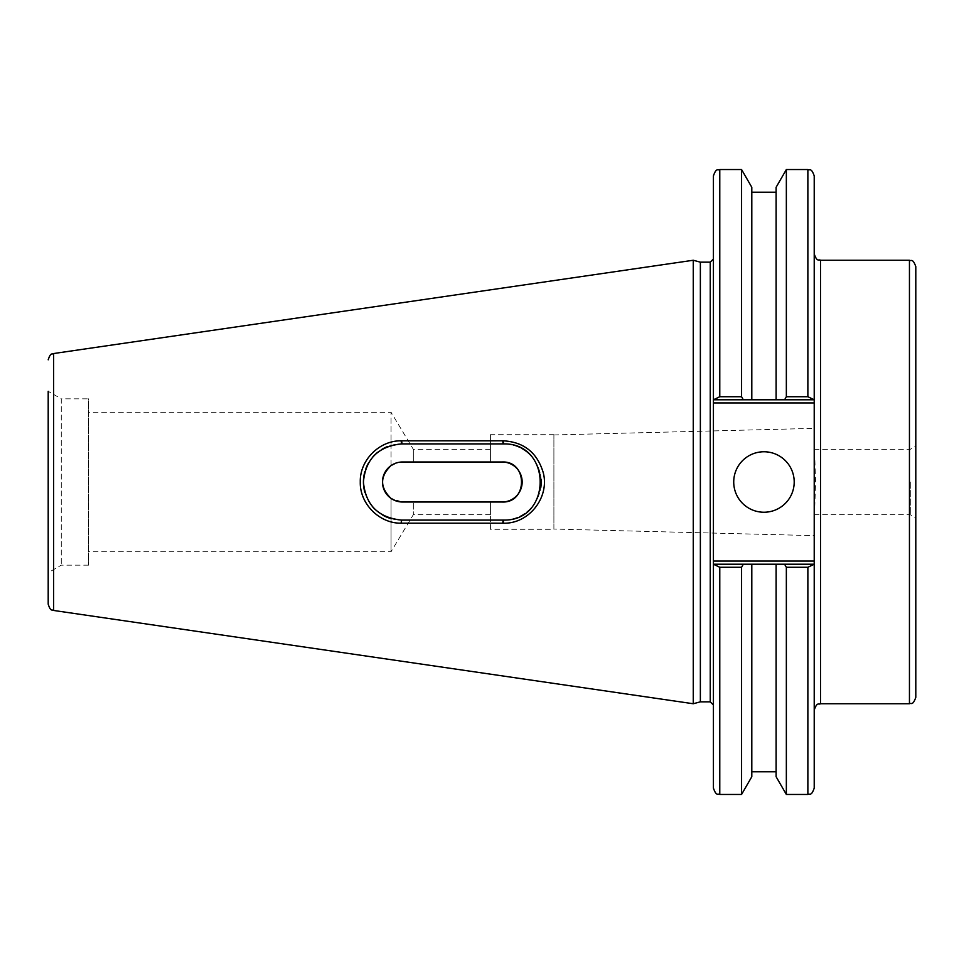<?xml version="1.0" encoding="UTF-8"?>
<svg xmlns="http://www.w3.org/2000/svg" width="964" height="964" viewBox="0 0 964 964"><rect width="100%" height="100%" fill="white"/><g stroke="black" fill="none" stroke-linecap="round" stroke-linejoin="round"><path stroke-width="0.72" stroke-dasharray="4.82 3.62" d="M910.305 482L910.305 514.704L910.305 482M915.8 482L915.8 446.127L915.8 482M915.8 266.606L915.8 697.394M814.219 482L814.219 449.296L814.219 482M814.219 524.163L815.58 482L814.219 439.837L814.219 253.906L814.219 788.106M502.738 440.801L503.208 440.801C523.922 442.018 537.285 452.694 543.31 472.83C549.709 497.749 528.634 524.115 503.208 523.199L401.132 523.187C379.43 523.585 359.692 503.786 360.283 482.012C359.692 460.081 379.394 440.5 401.132 440.813L502.738 440.801L503.112 443.91L401.53 443.91C378.237 446.332 365.537 459.033 363.416 482.012C365.549 504.943 378.25 517.644 401.53 520.09L503.582 520.09C552.336 521.187 552.348 442.813 503.582 443.91L503.112 443.91A38.09 38.09 0 0 1 541.202 482A38.09 38.09 0 0 1 503.112 520.09L401.53 520.09A38.09 38.09 0 0 1 363.428 482A38.09 38.09 0 0 1 401.53 443.91A38.09 38.09 0 0 0 387.42 446.609M693.261 703.744L693.261 260.256M502.16 502.003L402.482 502.003A20.003 20.003 0 0 1 382.479 482A20.003 20.003 0 0 1 402.482 461.997L502.16 461.997A20.003 20.003 0 0 1 522.163 482A20.003 20.003 0 0 1 502.16 502.003L490.411 502.003L502.16 502.003M490.411 461.997L413.315 461.997L490.411 461.997L490.411 434.704L490.411 461.997M402.482 461.997L413.315 461.997L402.482 461.997L395.758 463.166L402.482 461.997M382.021 449.272A38.09 38.09 0 0 0 377.84 452.164M372.466 457.358A38.09 38.09 0 0 0 368.501 463.009M365.934 468.432A38.09 38.09 0 0 0 364.934 471.42M364.946 492.64A38.09 38.09 0 0 0 372.249 506.377M375.623 509.932A38.09 38.09 0 0 0 382.925 515.246M391.408 518.728A38.09 38.09 0 0 0 401.53 520.09L503.112 520.09L502.738 523.199M503.377 520.09A38.09 38.09 0 0 0 540.78 487.676M541.105 479.265A38.09 38.09 0 0 0 503.377 443.91M413.315 502.003L490.411 502.003L402.482 502.003L413.315 502.003L413.315 514.704L413.315 502.003M395.758 500.834L402.482 502.003L391.047 498.412L391.047 551.745L391.047 498.412M391.047 465.588L391.047 412.255L391.047 465.588M88.519 482L88.519 412.255L88.519 482M413.315 461.997L413.315 449.296L413.315 461.997M490.411 529.296L490.411 502.003L490.411 529.296L553.902 529.296L553.902 434.704L553.902 529.296M490.411 502.003L490.411 514.704L490.411 502.003M814.219 535.635L814.219 428.365L814.219 535.635L553.902 529.055L553.902 434.945L553.902 529.055M713.42 482L713.42 705.009L713.42 482M713.42 788.106L713.42 561.048L814.219 561.048M814.219 439.837L814.219 402.952L713.42 402.952L713.42 175.894M713.42 402.952L713.42 561.048M700.37 701.84L700.37 262.16M814.219 175.894L814.219 399.783L807.868 396.722L807.868 169.543M813.303 399.783L784.576 399.783L786.347 396.722L786.347 169.543M784.576 399.783L713.42 399.783L814.219 399.783L814.219 402.952M807.868 794.457L807.868 567.278L814.219 564.217L713.42 564.217L814.219 564.217M776.116 776.731L776.116 564.217L776.116 771.79L776.116 564.217L813.303 564.217M713.42 564.217L751.799 564.217L751.799 776.731M714.336 564.217L719.771 567.278L719.771 794.457M741.569 794.457L741.569 567.278L719.771 567.278M743.34 564.217L741.569 567.278M719.771 169.543L719.771 396.722L714.336 399.783M719.771 396.722L741.569 396.722L743.34 399.783M48.2 604.175L48.2 391.288L48.2 572.712L48.2 391.288L61.262 398.831L61.262 565.169L61.262 398.831L88.519 398.831L88.519 565.169L88.519 398.831M814.219 399.783L713.42 399.783M807.868 567.278L786.347 567.278L784.576 564.217M786.347 794.457L786.347 567.278M741.569 396.722L741.569 169.543M751.799 399.783L751.799 187.269M733.725 482A30.233 30.233 0 0 0 779.081 508.185A30.233 30.233 0 0 0 779.081 455.815A30.233 30.233 0 0 0 733.725 482M776.116 399.783L776.116 187.269M88.519 565.169L61.262 565.169L48.2 572.712M909.45 703.744L909.45 260.256M820.569 260.256L820.569 703.744M401.132 440.813L401.53 443.91M401.53 520.09L401.132 523.187M401.627 523.187L402 520.09M503.582 443.91L503.208 440.801M503.208 523.199L503.582 520.09M402 443.91L401.627 440.813M53.635 353.535L53.635 610.465M710.251 701.84L710.251 262.16M814.219 514.704L910.305 514.704L915.8 517.873M814.219 449.296L910.305 449.296L915.8 446.127M490.411 449.296L413.315 449.296L391.047 412.255L88.519 412.255M490.411 514.704L413.315 514.704L391.047 551.745L88.519 551.745M553.902 434.704L490.411 434.704M553.902 434.945L814.219 428.365"/><path stroke-width="1.45" d="M909.45 703.744C911.173 702.551 912.619 706.202 915.8 697.394L915.8 266.606C912.619 257.798 911.173 261.449 909.45 260.256L909.45 703.744L820.569 703.744L820.569 260.256L909.45 260.256M693.261 260.256L693.261 703.744L53.635 610.465L53.635 353.535L693.261 260.256L700.37 262.16L700.37 701.84L693.261 703.744M401.627 523.187L503.208 523.199C528.621 524.115 549.733 497.749 543.298 472.83C537.297 452.682 523.934 442.006 503.208 440.801L401.132 440.813C379.406 440.464 359.668 460.153 360.283 481.988C359.68 503.823 379.43 523.56 401.132 523.187L401.53 520.09C378.25 517.656 365.549 504.955 363.428 481.988C365.537 459.045 378.237 446.344 401.53 443.91L503.582 443.91C552.336 442.801 552.348 521.199 503.582 520.09L402 520.09M502.16 461.997C527.947 460.732 527.947 503.268 502.16 502.003A20.003 20.003 0 0 0 522.163 482A20.003 20.003 0 0 0 502.16 461.997L402.482 461.997A20.003 20.003 0 0 0 382.479 482A20.003 20.003 0 0 0 402.482 502.003L502.16 502.003C527.947 503.268 527.947 460.732 502.16 461.997M387.42 446.609A38.09 38.09 0 0 0 382.021 449.272M377.84 452.164A38.09 38.09 0 0 0 372.466 457.358M368.501 463.009A38.09 38.09 0 0 0 365.934 468.432M364.934 471.42A38.09 38.09 0 0 0 364.946 492.64M372.249 506.377A38.09 38.09 0 0 0 375.623 509.932M382.925 515.246A38.09 38.09 0 0 0 391.408 518.728M502.738 523.199L503.112 520.09A38.09 38.09 0 0 0 503.377 520.09M540.78 487.676A38.09 38.09 0 0 0 541.105 479.265M503.377 443.91A38.09 38.09 0 0 0 503.112 443.91L502.738 440.801M391.047 498.412C385.576 494.412 382.72 488.941 382.479 482C382.72 475.059 385.576 469.589 391.047 465.588L395.758 463.166L391.047 465.588C379.792 476.529 379.792 487.471 391.047 498.412L395.758 500.834M713.42 564.217L713.42 788.106C716.445 796.782 717.891 793.239 719.771 794.457L719.771 567.278L713.42 564.217L713.42 402.952L814.219 402.952L814.219 175.894C811.194 167.218 809.748 170.761 807.868 169.543L807.868 396.722L814.219 399.783M713.42 399.783L719.771 396.722L719.771 169.543C717.891 170.761 716.445 167.218 713.42 175.894L713.42 402.952M700.37 262.16L710.251 262.16L710.251 701.84L700.37 701.84M714.336 399.783L776.116 399.783L776.116 187.269L786.347 169.543L786.347 396.722L807.868 396.722L786.347 396.722L784.576 399.783L813.303 399.783M814.219 402.952L814.219 561.048L713.42 561.048M814.219 564.217L807.868 567.278L807.868 794.457C809.796 793.227 811.254 796.734 814.219 788.106L814.219 561.048M719.771 567.278L741.569 567.278L741.569 794.457L751.799 776.731L751.799 564.217L776.116 564.217L714.336 564.217M813.303 564.217L776.116 564.217L776.116 776.731L786.347 794.457L807.868 794.457M741.569 567.278L743.34 564.217M48.2 391.288L48.2 604.175C50.839 612.297 52.092 609.164 53.635 610.465M776.116 399.783L784.576 399.783M784.576 564.217L786.347 567.278L807.868 567.278M786.347 567.278L786.347 794.457M743.34 399.783L741.569 396.722L719.771 396.722M719.771 169.543L741.569 169.543L741.569 396.722M741.569 169.543L751.799 187.269L751.799 399.783M733.725 482A30.233 30.233 0 0 1 779.081 455.815A30.233 30.233 0 0 1 779.081 508.185A30.233 30.233 0 0 1 733.725 482M401.132 523.187L401.53 520.09M401.53 443.91L401.132 440.813M401.627 440.813L402 443.91M503.582 520.09L503.208 523.199M503.208 440.801L503.582 443.91M820.569 703.744C818.689 704.961 817.231 701.406 814.219 710.094M820.569 260.256C818.689 259.039 817.231 262.594 814.219 253.906M710.251 701.84L713.42 705.009M710.251 262.16L713.42 258.991M719.771 794.457L741.569 794.457M53.635 353.535C52.092 354.836 50.839 351.703 48.2 359.825M786.347 169.543L807.868 169.543M751.799 192.21L776.116 192.21M751.799 771.79L776.116 771.79"/></g></svg>

